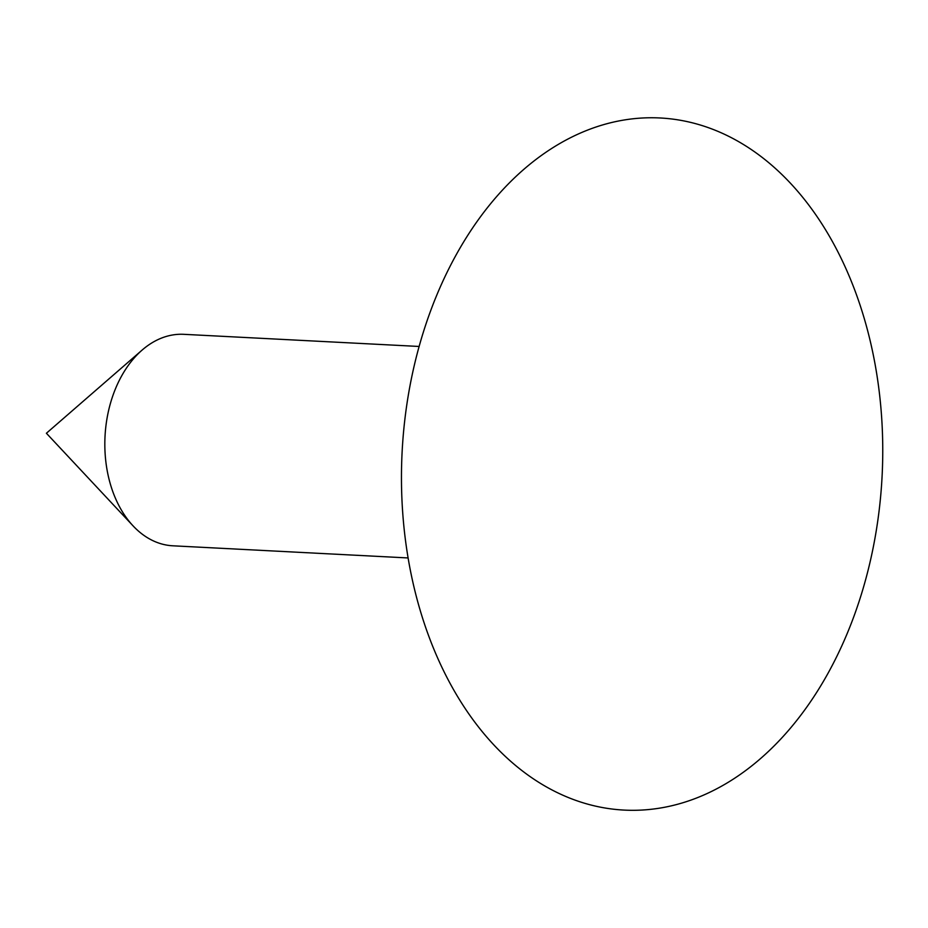 <?xml version="1.0" encoding="UTF-8"?>
<svg xmlns="http://www.w3.org/2000/svg" width="928" height="928" viewBox="0 0 928 928"><rect width="100%" height="100%" fill="white"/><g stroke="black" fill="none" stroke-linecap="round" stroke-linejoin="round"><path stroke-width="1.39" d="M408.088 557.948L172.898 545.803A105.885 73.428 -87 0 1 133.075 525.874A105.885 73.428 -87 0 1 142.158 350.042A105.885 73.428 -87 0 1 183.825 334.324L419.004 346.457M827.59 674.053A346.527 240.294 -87 0 1 416.568 597.388A346.527 240.294 -87 0 1 681.976 120.559A346.527 240.294 -87 0 1 827.59 674.053M142.158 350.042L46.4 433.248L133.075 525.874"/></g></svg>
